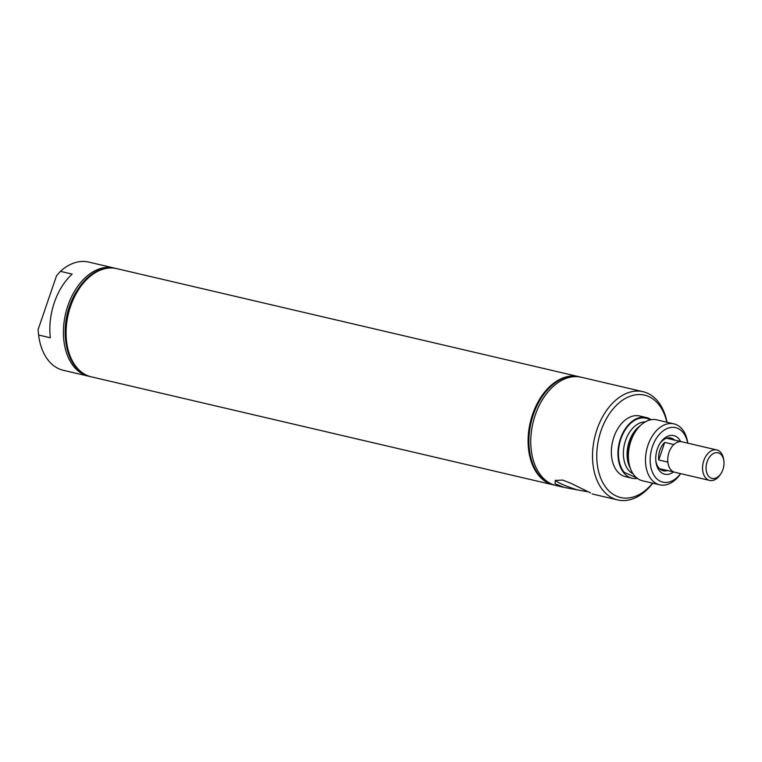 <?xml version="1.0" encoding="UTF-8"?>
<svg xmlns="http://www.w3.org/2000/svg" width="762" height="762" viewBox="0 0 762 762"><rect width="100%" height="100%" fill="white"/><g stroke="black" fill="none" stroke-linecap="round" stroke-linejoin="round"><path stroke-width="1.14" d="M667.855 462.124L658.711 459.991A15.621 10.306 -76.8 0 1 664.731 442.417L673.865 444.551M721.023 473.488L720.338 474.545A15.65 10.325 -76.8 0 1 709.66 480.422L674.837 472.278A15.65 10.325 -76.8 0 1 673.36 471.745A15.65 10.325 -76.8 0 1 668.645 453.542A15.65 10.325 -76.8 0 1 681.961 441.808L716.785 449.951A15.65 10.325 -76.8 0 1 718.261 450.475A15.65 10.325 -76.8 0 1 723.757 459.943L723.9 461.2A13.164 8.687 -76.8 0 1 721.023 473.488A13.164 8.687 -76.8 0 1 710.803 477.984A13.164 8.687 -76.8 0 1 707.136 461.724A13.164 8.687 -76.8 0 1 719.28 453.238A13.164 8.687 -76.8 0 1 723.9 461.2M709.66 480.422A15.65 10.325 -76.8 0 1 708.193 479.889A15.65 10.325 -76.8 0 1 703.469 461.686A15.65 10.325 -76.8 0 1 716.785 449.951M658.711 459.991L664.731 442.417M590.56 492.938L570.738 483.203L562.613 480.07L555.26 480.441L555.098 483.784L564.175 487.413L556.003 485.499A55.578 36.662 -76.8 0 1 535.267 414.976A55.578 36.662 -76.8 0 1 581.311 377.257L643.052 391.697A55.578 36.662 -76.8 0 1 667.026 422.243M652.777 483.184A55.578 36.662 -76.8 0 1 617.744 499.939A55.578 36.662 -76.8 0 1 597.008 429.416A55.578 36.662 -76.8 0 1 643.052 391.697M564.175 487.413L587.131 491.709M576.748 489.709A19.002 2.153 18.9 0 1 555.765 480.289A19.002 2.153 18.9 0 1 555.803 480.231M667.493 470.535A16.821 11.097 -76.8 0 1 663.207 470.764A16.821 11.097 -76.8 0 1 655.815 460.743M553.841 484.994A55.578 36.662 -76.8 0 1 553.545 484.927A55.578 36.662 -76.8 0 1 532.809 414.404A55.578 36.662 -76.8 0 1 578.853 376.685A55.578 36.662 -76.8 0 1 579.149 376.761M555.069 485.261A55.578 36.662 -76.8 0 1 554.136 485.061A55.578 36.662 -76.8 0 1 533.4 414.538A55.578 36.662 -76.8 0 1 579.444 376.828A55.578 36.662 -76.8 0 1 580.368 377.057M659.797 443.713A16.821 11.097 -76.8 0 1 670.874 438.007A16.821 11.097 -76.8 0 1 674.608 440.112M673.522 471.945A19.831 13.078 -76.8 0 1 655.901 461.534A19.831 13.078 -76.8 0 1 657.33 449.047A19.831 13.078 -76.8 0 1 660.225 443.036A19.831 13.078 -76.8 0 1 680.637 441.522M680.58 473.621A27.984 18.459 -76.8 0 1 656.768 478.755A27.984 18.459 -76.8 0 1 652.424 446.637A27.984 18.459 -76.8 0 1 671.513 427.387A27.984 18.459 -76.8 0 1 687.705 443.151M680.666 473.64A31.29 20.641 -76.8 0 1 659.692 484.803A31.29 20.641 -76.8 0 1 648.014 445.094A31.29 20.641 -76.8 0 1 673.941 423.863A31.29 20.641 -76.8 0 1 687.791 443.17M659.692 484.803L642.566 480.803A31.29 20.641 -76.8 0 1 628.65 460.886A31.29 20.641 -76.8 0 1 630.898 441.093A31.29 20.641 -76.8 0 1 635.508 431.53A31.29 20.641 -76.8 0 1 656.815 419.852L673.941 423.863M636.67 477.822L624.211 472.335A30.47 20.098 -76.8 0 1 623.087 433.607A30.47 20.098 -76.8 0 1 650.215 419.91M637.423 478.412A31.166 20.564 -76.8 0 1 632.098 478.222A31.166 20.564 -76.8 0 1 620.468 438.674A31.166 20.564 -76.8 0 1 646.29 417.519A31.166 20.564 -76.8 0 1 651.148 419.719M632.098 478.222L625.497 476.679A31.166 20.564 -76.8 0 1 613.877 437.131A31.166 20.564 -76.8 0 1 639.689 415.976L646.29 417.519M652.605 483.146A52.578 34.681 -76.8 0 1 608.571 490.557A52.578 34.681 -76.8 0 1 601.018 430.816A52.578 34.681 -76.8 0 1 636.079 394.745A52.578 34.681 -76.8 0 1 666.855 422.205M89.554 376.409A55.578 36.662 -76.8 0 1 88.63 376.209L63.341 370.303A55.578 36.662 -76.8 0 1 58.112 368.427A55.578 36.662 -76.8 0 1 38.624 335.023L38.424 333.27A52.578 34.681 -76.8 0 1 38.1 329.622L38.624 335.023L50.349 337.766A55.578 36.662 -76.8 0 1 72.152 274.082L60.427 271.339L56.559 275.701L38.1 329.622M60.427 271.339A55.578 36.662 -76.8 0 1 88.649 262.061L113.938 267.976A55.578 36.662 -76.8 0 1 114.852 268.214M88.63 376.209A55.578 36.662 -76.8 0 1 83.391 374.342A55.578 36.662 -76.8 0 1 66.637 309.686A55.578 36.662 -76.8 0 1 113.938 267.976M90.773 376.714A55.578 36.662 -76.8 0 1 90.478 376.647A55.578 36.662 -76.8 0 1 85.249 374.771A55.578 36.662 -76.8 0 1 65.732 341.138L65.589 339.852A53.045 34.995 -76.8 0 1 77.162 290.351L77.857 289.265A55.578 36.662 -76.8 0 1 115.786 268.415A55.578 36.662 -76.8 0 1 116.081 268.481M65.732 341.138A55.578 36.662 -76.8 0 1 77.857 289.265M91.183 376.809A55.578 36.662 -76.8 0 1 91.069 376.78A55.578 36.662 -76.8 0 1 85.83 374.914A55.578 36.662 -76.8 0 1 69.075 310.258A55.578 36.662 -76.8 0 1 116.376 268.548A55.578 36.662 -76.8 0 1 116.491 268.576M66.561 341.328L66.542 341.157A55.245 36.443 -76.8 0 1 78.6 289.608L78.686 289.465A55.578 36.662 103.2 0 0 66.561 341.328A55.578 36.662 103.2 0 0 86.077 374.961A55.578 36.662 103.2 0 0 91.307 376.838L553.317 484.87A55.578 36.662 103.2 0 0 553.431 484.899M578.739 376.657A55.578 36.662 103.2 0 0 578.625 376.638A55.578 36.662 103.2 0 0 531.333 418.338A55.578 36.662 103.2 0 0 548.088 482.994A55.578 36.662 103.2 0 0 553.317 484.87M578.625 376.638L116.615 268.605A55.578 36.662 103.2 0 0 78.686 289.465M628.65 460.886L628.45 459.2A27.984 18.459 -76.8 0 1 630.46 441.503A27.984 18.459 -76.8 0 1 634.584 432.949L635.508 431.53M630.317 468.211A26.965 17.783 -76.8 0 1 629.26 441.379A26.965 17.783 -76.8 0 1 640.261 425.71M633.098 473.821A26.965 17.783 -76.8 0 1 628.498 470.116A26.965 17.783 -76.8 0 1 625.564 440.512A26.965 17.783 -76.8 0 1 645.233 421.91M674.275 472.116L659.473 468.659M681.39 441.693L666.588 438.236M617.744 499.939L592.16 493.957M579.444 376.828L578.853 376.685M554.136 485.061L553.545 484.927M116.376 268.548L115.786 268.415M91.069 376.78L90.478 376.647"/></g></svg>
